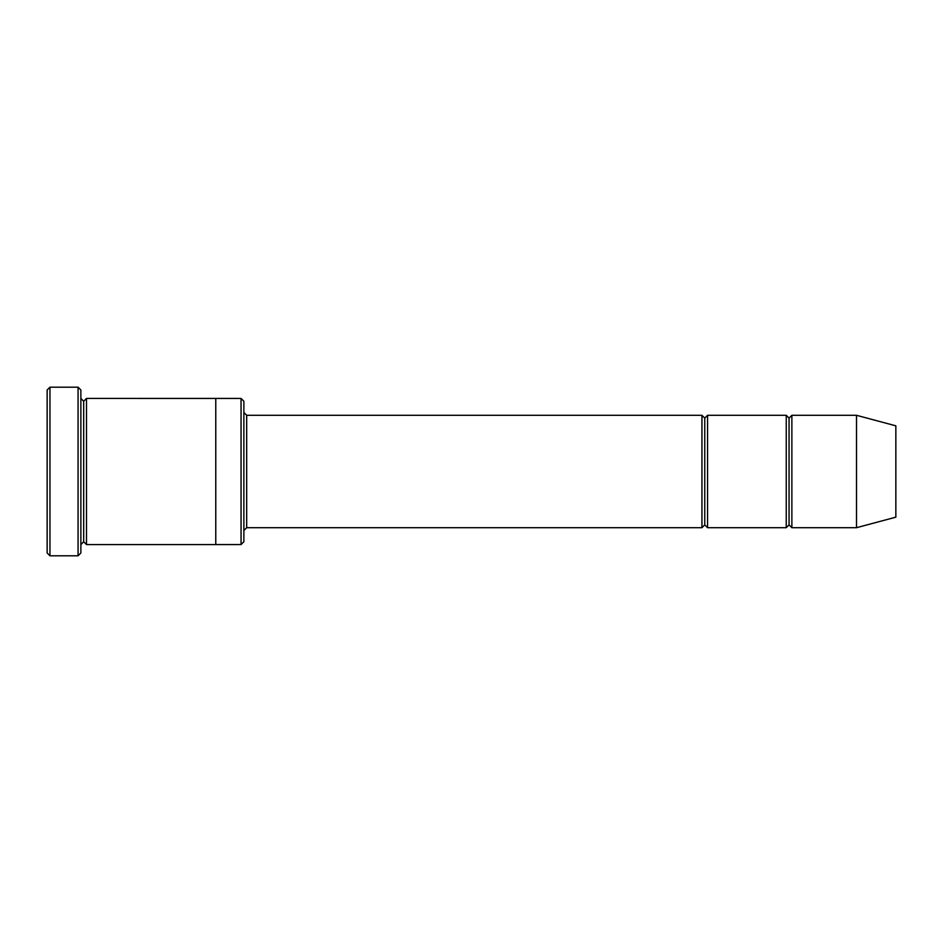<?xml version="1.0" encoding="UTF-8"?>
<svg xmlns="http://www.w3.org/2000/svg" width="943" height="943" viewBox="0 0 943 943"><rect width="100%" height="100%" fill="white"/><g stroke="black" fill="none" stroke-linecap="round" stroke-linejoin="round"><path stroke-width="1.41" d="M246.677 527.703L243.872 530.52L246.677 527.703L701.946 527.703L704.751 524.897L704.751 418.103L701.946 415.297L701.946 527.703L701.946 415.297L704.751 418.103L707.556 415.297L707.556 527.703L704.751 524.897L701.946 527.703L246.677 527.703L246.677 415.297L246.677 527.703M243.872 412.48L246.677 415.297L701.946 415.297L246.677 415.297L243.872 412.48M47.15 390.001L47.15 552.999L49.955 555.804L49.955 387.196L47.15 390.001L49.955 387.196L49.955 555.804L78.069 555.804L80.874 552.999L80.874 390.001L78.069 387.196L78.069 555.804L78.069 387.196L49.955 387.196L78.069 387.196L80.874 390.001L80.874 552.999L78.069 555.804L49.955 555.804L47.15 552.999L47.15 390.001M243.872 541.754L243.872 401.246L241.054 398.441L241.054 544.559L243.872 541.754L241.054 544.559L241.054 398.441L86.497 398.429L86.497 544.571L83.679 541.754L83.679 401.246L80.874 398.429L83.679 401.246L86.497 398.429L215.77 398.429L215.77 544.571L241.054 544.559L215.77 544.559L215.77 398.429L241.054 398.441L243.872 401.246L243.872 541.754M856.503 527.703L856.503 415.297L791.872 415.297L791.872 527.703L856.503 527.703L895.85 517.165L895.85 425.835L856.503 415.297L856.503 527.703L791.872 527.703L789.055 524.897L789.055 418.103L786.25 415.297L786.25 527.703L789.055 524.897L786.25 527.703L786.25 415.297L789.055 418.103L791.872 415.297L789.055 418.103L789.055 524.897L791.872 527.703L791.872 415.297L856.503 415.297L895.85 425.835L895.85 517.165L856.503 527.703M80.874 544.571L83.679 541.754L80.874 544.571M86.497 544.571L215.77 544.571L86.497 544.571L86.497 398.429L83.679 401.246L83.679 541.754L86.497 544.571M786.25 415.297L707.556 415.297L786.25 415.297M707.556 527.703L786.25 527.703L707.556 527.703L707.556 415.297L704.751 418.103L704.751 524.897L707.556 527.703"/></g></svg>
